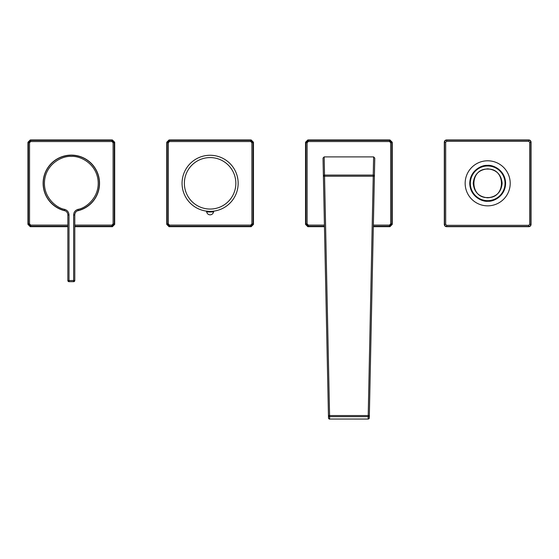 <?xml version="1.0" encoding="UTF-8"?>
<svg xmlns="http://www.w3.org/2000/svg" width="559" height="559" viewBox="0 0 559 559"><rect width="100%" height="100%" fill="white"/><g stroke="black" fill="none" stroke-linecap="round" stroke-linejoin="round"><path stroke-width="0.84" d="M305.969 223.928L307.122 223.928L308.282 225.088L308.282 226.241L305.969 223.928L305.521 224.376L305.521 142.259L305.969 142.706L308.282 140.393L308.282 141.546L307.122 142.706L305.969 142.706L305.969 223.928M389.504 141.546L389.504 140.393L391.817 142.706L390.664 142.706L389.504 141.546L308.282 141.546M390.664 223.928L391.817 223.928L389.504 226.241L389.504 225.088L390.664 223.928L390.664 142.706M392.264 142.259L392.264 224.376L391.817 223.928L391.817 142.706L392.264 142.259L389.951 139.946L307.834 139.946L305.521 142.259M305.521 224.376L307.834 226.688L324.458 226.688M373.328 226.688L389.951 226.688L392.264 224.376M369.338 415.561L374.39 176.246L373.237 176.218L373.237 175.079A1.16 1.139 1.2 0 1 374.39 176.246L374.775 158.092L373.622 156.897L324.164 156.897L324.548 176.218L323.395 176.246L328.447 415.561L369.338 415.561L369.289 417.922L369.338 415.561A1.16 1.139 1.2 0 1 368.185 416.672L373.237 176.218L324.548 176.218L329.6 416.672L368.185 416.672L368.136 419.054L369.289 417.922A1.16 1.139 -178.8 0 1 368.136 419.033L329.649 419.033L368.136 419.054M328.447 415.561A1.16 1.139 -1.2 0 0 329.6 416.672L329.649 419.033C329.426 419.362 329.041 418.984 328.496 417.922L328.447 415.561M373.622 156.897L373.237 175.079L324.548 175.079A1.16 1.139 178.8 0 0 323.395 176.246L323.011 158.092L324.164 156.897M328.496 417.922A1.16 1.139 -1.2 0 0 329.649 419.033M30.71 140.393L30.71 141.546L29.55 142.706L28.397 142.706L30.71 140.393L30.263 139.946L112.38 139.946L111.933 140.393L114.246 142.706L113.093 142.706L111.933 141.546L111.933 140.393L30.71 140.393M113.093 223.928L114.246 223.928L111.933 226.241L111.933 225.088L113.093 223.928L113.093 142.706M30.71 225.088L30.71 226.241L28.397 223.928L29.55 223.928L30.71 225.088L67.849 225.088M74.787 226.241L111.933 226.241L112.38 226.688L114.693 224.376L114.693 142.259L112.38 139.946M112.38 226.688L74.787 226.688M67.849 226.688L30.263 226.688L30.71 226.241L67.849 226.241M30.263 139.946L27.95 142.259L27.95 224.376L30.263 226.688M169.496 140.393L169.496 141.546L168.336 142.706L167.183 142.706L169.496 140.393L169.049 139.946L251.166 139.946L250.718 140.393L253.031 142.706L251.878 142.706L250.718 141.546L250.718 140.393L169.496 140.393M251.878 223.928L253.031 223.928L250.718 226.241L250.718 225.088L251.878 223.928L251.878 142.706M169.496 225.088L169.496 226.241L167.183 223.928L168.336 223.928L169.496 225.088L250.718 225.088M251.166 226.688L169.049 226.688L169.496 226.241L250.718 226.241L251.166 226.688L253.479 224.376L253.479 142.259L251.166 139.946M169.049 139.946L166.736 142.259L166.736 224.376L169.049 226.688M446.62 226.688L528.737 226.688A2.313 2.313 0 0 0 531.05 224.376L531.05 142.259A2.313 2.313 0 0 0 528.737 139.946L446.62 139.946A2.313 2.313 0 0 0 444.307 142.259L444.307 224.376A2.313 2.313 0 0 0 446.62 226.688L446.62 225.312L528.737 225.312L528.737 226.465L446.62 226.465A2.089 2.089 0 0 1 444.531 224.376L444.531 142.259L445.691 142.259L446.62 141.329L446.62 140.169L528.737 140.169L528.737 141.329L529.673 142.259L530.826 142.259L530.826 224.376L529.673 224.376L528.737 225.312M487.148 160.803A22.521 22.521 0 0 1 510.199 182.786A22.521 22.521 0 0 1 488.21 205.838A22.521 22.521 0 0 1 465.165 183.848A22.521 22.521 0 0 1 487.148 160.803M487.273 165.974A17.35 17.35 0 0 1 505.022 182.912A17.35 17.35 0 0 1 488.084 200.66A17.35 17.35 0 0 1 470.336 183.722A17.35 17.35 0 0 1 487.273 165.974M71.321 155.269A28.048 28.048 0 0 1 78.267 210.491A4.626 4.626 0 0 0 74.787 214.97A4.626 4.626 0 0 1 78.267 210.491L77.98 209.366C75.276 210.261 73.823 212.127 73.634 214.97L73.634 280.527L69.009 280.527L69.009 214.97C68.82 212.127 67.366 210.261 64.655 209.366L64.369 210.491A28.048 28.048 0 0 1 71.321 155.269A28.048 28.048 0 0 0 64.369 210.491A4.626 4.626 0 0 1 67.849 214.97L67.849 280.527L69.009 280.527L69.009 281.68L73.634 281.68L73.634 280.527L74.787 280.527L74.787 214.97L73.634 214.97M74.787 280.527A1.16 1.16 0 0 1 73.634 281.68A1.16 1.16 0 0 0 74.787 280.527M69.009 281.68A1.16 1.16 0 0 1 67.849 280.527A1.16 1.16 0 0 0 69.009 281.68M205.922 211.05A28.048 28.048 0 0 1 182.374 179.132A28.048 28.048 0 0 1 214.293 155.584A28.048 28.048 0 0 1 237.841 187.503A28.048 28.048 0 0 1 205.922 211.05M238.155 183.317A28.048 28.048 0 0 1 210.107 211.365A28.048 28.048 0 0 1 182.059 183.317A28.048 28.048 0 0 1 210.107 155.269A28.048 28.048 0 0 1 238.155 183.317M206.117 211.078L205.747 211.023A1.16 1.16 0 0 1 205.74 211.023L209.241 211.351M210.107 211.365L212.56 211.26M213.217 211.19L214.481 211.023A1.16 1.16 0 0 1 214.474 211.023A1.16 1.16 0 0 0 213.524 211.966L206.69 211.966A3.473 3.473 0 0 0 213.524 211.966A1.16 1.16 0 0 1 214.481 211.023L214.097 211.078M205.747 211.023L205.747 211.023A1.16 1.16 0 0 1 206.69 211.966M473.221 183.317C474.081 174.541 478.895 169.719 487.679 168.86A14.457 14.457 0 0 0 487.49 168.86A14.457 14.457 0 0 1 487.839 168.86C496.539 169.796 501.304 174.611 502.136 183.317C501.276 192.1 496.462 196.915 487.679 197.774A14.457 14.457 0 0 1 487.518 197.774C478.818 196.845 474.06 192.023 473.221 183.317C474.081 174.541 478.895 169.719 487.679 168.86A14.457 14.457 0 0 1 487.839 168.86C496.539 169.796 501.304 174.611 502.136 183.317M491.857 197.159L488.818 197.732M484.939 197.516C482.92 197.027 482.927 197.027 484.96 197.516C482.927 197.027 482.92 197.027 484.939 197.516C482.92 197.027 482.927 197.027 484.96 197.516C482.927 197.027 482.92 197.027 484.939 197.516C482.92 197.027 482.927 197.027 484.96 197.516C482.927 197.027 482.92 197.027 484.939 197.516C482.92 197.027 482.927 197.027 484.96 197.516C482.927 197.027 482.92 197.027 484.939 197.516C482.92 197.027 482.927 197.027 484.96 197.516C482.927 197.027 482.92 197.027 484.939 197.516C482.92 197.027 482.927 197.027 484.96 197.516C482.927 197.027 482.92 197.027 484.939 197.516C482.92 197.027 482.927 197.027 484.96 197.516C482.927 197.027 482.92 197.027 484.939 197.516C482.92 197.027 482.927 197.027 484.96 197.516M480.328 195.762L479.727 195.391M480.349 195.776L481.187 196.237M487.679 197.774A14.457 14.457 0 0 0 487.867 197.774A14.457 14.457 0 0 1 487.679 197.774L487.518 197.544C469.26 198.221 469.427 168.21 487.679 169.091L487.839 169.091C506.098 168.413 505.93 198.431 487.679 197.544M307.122 142.706L307.122 223.928M308.282 225.088L324.423 225.088M373.363 225.088L389.504 225.088M389.951 139.946L389.504 140.393L308.282 140.393L307.834 139.946M307.834 226.688L308.282 226.241L324.451 226.241M373.335 226.241L389.504 226.241L389.951 226.688M111.933 141.546L30.71 141.546M29.55 142.706L29.55 223.928M74.787 225.088L111.933 225.088M114.693 224.376L114.246 223.928L114.246 142.706L114.693 142.259M27.95 142.259L28.397 142.706L28.397 223.928L27.95 224.376M250.718 141.546L169.496 141.546M168.336 142.706L168.336 223.928M253.479 224.376L253.031 223.928L253.031 142.706L253.479 142.259M166.736 142.259L167.183 142.706L167.183 223.928L166.736 224.376M529.673 224.376L529.673 142.259M528.737 141.329L446.62 141.329M445.691 142.259L445.691 224.376L444.307 224.376M446.62 225.312L445.691 224.376M528.737 226.688L528.737 226.465A2.089 2.089 0 0 0 530.826 224.376L531.05 224.376M446.62 139.946L446.62 140.169A2.089 2.089 0 0 0 444.531 142.259L444.307 142.259M531.05 142.259L530.826 142.259A2.089 2.089 0 0 0 528.737 140.169L528.737 139.946M488.098 201.24C493.359 201.834 505.671 196.167 505.602 182.898C505.043 169.636 492.486 164.556 487.259 165.394C481.998 164.8 469.693 170.467 469.756 183.736C470.315 196.999 482.878 202.085 488.098 201.24M65.417 210.897A28.202 28.202 0 0 1 44.049 176.127A28.202 28.202 0 0 1 78.512 156.045A28.202 28.202 0 0 1 77.226 210.897M64.655 209.366C56.529 208.144 42.533 197.006 44.643 179.963C46.823 162.921 63.146 155.605 71.321 156.429C79.497 155.605 95.82 162.921 98 179.963C100.103 197.006 86.107 208.144 77.98 209.366M64.369 210.491A4.626 4.626 0 0 1 67.849 214.97L69.009 214.97M73.963 213.056L74.242 212.392M68.401 212.392L68.967 214.272M184.372 183.317A25.735 25.735 0 0 0 210.107 209.052A25.735 25.735 0 0 0 235.842 183.317A25.735 25.735 0 0 0 210.107 157.582A25.735 25.735 0 0 0 184.372 183.317"/></g></svg>
